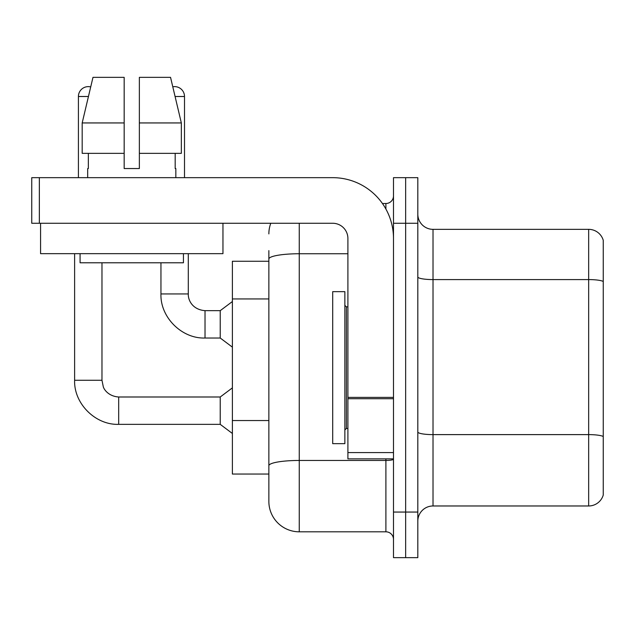 <?xml version="1.0" encoding="UTF-8"?>
<svg xmlns="http://www.w3.org/2000/svg" width="635" height="635" viewBox="0 0 635 635"><rect width="100%" height="100%" fill="white"/><g stroke="black" fill="none" stroke-linecap="round" stroke-linejoin="round"><path stroke-width="0.95" d="M268.859 261.263L232.386 261.263L232.386 474.051L268.859 474.051L268.859 501.412L268.859 261.263M417.814 521.176A15.2 15.2 0 0 1 433.014 505.976L588.661 505.976L588.661 229.346L433.014 229.346A15.2 15.2 0 0 1 417.814 214.146A15.2 15.2 0 0 0 433.014 229.346L433.014 505.976M405.654 512.056L405.654 557.649L417.814 557.649L417.814 512.056L405.654 512.056L405.654 557.649L393.494 557.649L393.494 512.056L405.654 512.056L405.654 223.266L405.654 512.056M393.494 512.056L393.494 177.665L405.654 177.665L405.654 223.266L405.654 177.665L417.814 177.665L417.814 512.056M603.25 240.284A15.2 15.2 0 0 0 588.661 229.346A15.2 15.2 0 0 1 603.25 240.284L603.25 495.03A15.2 15.2 0 0 1 588.661 505.976M299.26 223.266L299.26 531.812L385.897 531.812L385.897 458.859M382.445 203.502L385.897 203.502A7.596 7.596 0 0 0 393.494 195.905M268.859 288.306L268.859 250.619M268.859 471.011L268.859 431.181M393.494 539.409A7.596 7.596 0 0 0 385.897 531.812M268.859 233.902A30.401 30.401 0 0 1 270.788 223.266M299.26 531.812A30.401 30.401 0 0 1 268.859 501.412M78.415 177.665L78.415 96.496A9.882 9.882 0 0 1 90.71 86.924L82.185 122.944L92.98 77.351L124.166 77.351L124.166 168.545L139.359 168.545L124.166 168.545L139.359 168.545L139.359 77.351L170.545 77.351L172.784 86.797A9.882 9.882 0 0 1 184.507 96.496L184.507 177.665M74.612 253.659L74.612 380.278L101.973 380.278L103.299 386.794C103.902 389.191 108.315 396.296 118.689 396.994L220.226 396.994L220.226 424.355L118.689 424.355L118.689 397.018M101.973 380.278L101.973 262.779M160.949 262.779L160.949 293.941C160.115 317.206 181.753 338.852 205.026 338.018C181.753 338.852 160.115 317.206 160.949 293.941C160.115 317.206 181.753 338.852 205.026 338.018C181.753 338.852 160.115 317.206 160.949 293.941L188.301 293.941C187.976 300.014 192.365 309.658 205.026 310.658L220.226 310.658L220.226 338.018L205.026 338.018L205.026 310.658C192.365 309.658 187.976 300.014 188.301 293.941C187.976 300.014 192.365 309.658 205.026 310.658C192.365 309.658 187.976 300.014 188.301 293.941L188.301 253.659M332.7 367.657L332.7 443.659L344.861 443.659L344.861 291.663L332.7 291.663L332.7 367.657M393.494 458.859L347.901 458.859L347.901 397.391L393.494 397.391L393.494 238.466A60.801 60.801 0 0 0 332.7 177.665L39.346 177.665L39.346 223.266L332.7 223.266A15.2 15.2 0 0 1 347.901 238.466L347.901 397.391M39.346 223.266L31.75 223.266L31.75 177.665L39.346 177.665M222.956 223.266L222.956 253.659L40.569 253.659L40.569 223.266M87.686 168.545L88.344 168.545L87.686 168.545L87.686 177.665M175.839 168.545L175.181 168.545L175.839 168.545L175.839 177.665M175.181 153.345L175.181 168.545M139.359 168.545L124.166 168.545M88.344 168.545L88.344 153.345M80.081 253.659L80.081 262.779L183.444 262.779L183.444 253.659M181.34 153.345L181.34 122.944L181.34 153.345L139.359 153.345M124.166 153.345L82.185 153.345L82.185 122.944L124.166 122.944M181.34 122.944L170.545 77.351L181.34 122.944L139.359 122.944M268.859 298.942L232.386 298.942M268.859 420.537L232.386 420.537M603.25 281.488A15.2 2.643 180 0 0 588.661 279.583L433.014 279.583A15.2 2.643 0 0 1 417.814 276.947M603.25 436.515A15.2 2.643 180 0 0 588.661 434.618L433.014 434.618A15.2 2.643 -0 0 1 417.814 431.983M417.814 223.266L393.494 223.266M393.494 459.137A7.596 1.318 0 0 1 385.897 460.454L299.26 460.454A30.401 5.278 180 0 0 268.859 465.733M268.859 259.024A30.401 5.278 180 0 1 299.26 253.746L347.901 253.746M385.897 209.026L385.897 203.502M78.415 96.496L88.44 96.496M175.085 96.496L184.507 96.496M344.861 305.34L346.377 306.864L346.377 428.458L347.901 428.458M393.494 398.709L347.901 398.709M347.901 452.572L393.494 452.572M74.612 380.278C73.779 403.542 95.425 425.18 118.689 424.355C95.425 425.18 73.779 403.542 74.612 380.278C73.779 403.542 95.425 425.18 118.689 424.355C95.425 425.18 73.779 403.542 74.612 380.278C73.779 403.542 95.425 425.18 118.689 424.355M220.226 424.355L232.386 433.475M220.226 396.994L232.386 387.874M220.226 338.018L232.386 347.139M220.226 310.658L232.386 301.538M346.377 306.864L347.901 306.864M346.377 428.458L344.861 429.974"/></g></svg>
